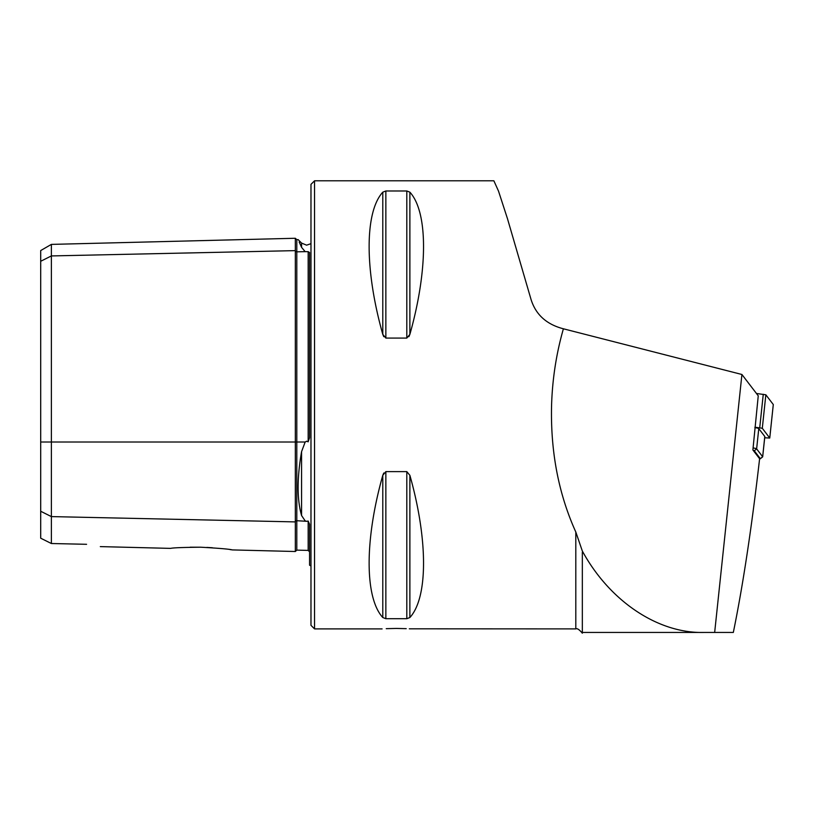 <?xml version="1.0" encoding="UTF-8"?>
<svg xmlns="http://www.w3.org/2000/svg" width="814" height="814" viewBox="0 0 814 814"><rect width="100%" height="100%" fill="white"/><g stroke="black" fill="none" stroke-linecap="round" stroke-linejoin="round"><path stroke-width="1.22" d="M310.979 243.671L306.613 245.167L301.577 243.081L301.577 247.344C296.968 237.078 296.968 237.078 301.577 247.344L305.169 251.648L308.17 251.679L309.554 252.503L309.554 437.759L308.17 441.809L308.17 251.679M232.336 549.918L295.329 551.505L295.329 250.631A1.425 1.231 180 0 0 296.795 251.831L305.169 251.648M310.979 566.025L309.554 565.16L309.554 524.267L308.17 521.052L308.17 550.406L296.795 550.122L296.795 520.706L306.613 521.306L305.169 520.889L301.577 515.537C296.968 499.45 296.968 478.154 301.577 451.648L305.169 442.012L306.613 441.219L308.17 441.809M406.227 628.662L396.326 628.439C414.682 628.937 414.682 628.937 396.326 628.439C377.981 628.937 377.981 628.937 396.326 628.439L386.243 628.673M200.732 547.212C182.835 547.395 172.802 547.781 170.635 548.382C172.761 547.791 182.794 547.395 200.732 547.212C219.393 548.26 229.945 549.165 232.387 549.928C229.975 549.165 219.424 548.26 200.732 547.212L190.171 547.201M308.17 521.052L306.613 521.306M314.54 180.8L314.54 628.896L310.979 625.335L310.979 184.351L314.54 180.8L493.874 180.8L498.514 191.117L507.519 218.844L530.993 299.298C535.683 314.56 546.479 324.389 563.4 328.795C556.359 353.378 552.421 378.724 551.587 404.843C550.396 451.231 558.465 493.62 575.803 532.01L582.336 551.037C609.635 601.17 657.997 633.567 703.886 632.447L582.336 632.447M382.784 192.175C364.58 212.057 364.58 269.902 382.784 334.361L385.856 338.075L406.807 338.075L409.88 334.361C428.083 269.902 428.083 212.057 409.88 192.175L406.807 190.985L385.856 190.985L382.784 192.175L382.784 334.361L383.77 336.681M406.807 338.075L406.807 190.985L409.88 192.175L409.88 334.361L408.893 336.66M575.803 532.01L575.803 628.896L409.32 628.815M382.784 617.521L382.784 475.325C364.58 539.784 364.58 597.639 382.784 617.521L385.856 618.711L406.807 618.711L409.88 617.521C428.083 597.639 428.083 539.784 409.88 475.325L406.807 471.621L385.856 471.621L382.784 475.325L383.77 473.015M40.7 511.263L51.374 516.595L51.374 543.518L40.7 538.196L40.7 261.274L51.374 255.932L295.329 250.631L295.329 238.268L296.795 239.652L296.795 442.012L305.169 442.012M40.7 442.012L296.795 442.012L296.795 520.706A1.425 1.231 180 0 0 295.329 521.906L51.374 516.595L51.374 244.393L40.7 250.559L40.7 261.274M206.807 547.425L212.373 547.741M229.996 549.582L231.725 549.826M86.579 544.301C103.816 547.283 103.816 547.283 86.579 544.301L51.374 543.518M301.384 246.907L299.186 242.023M714.661 632.447L741.92 374.491L758.251 395.818L752.889 449.969L759.604 458.74C751.698 527.645 742.938 585.541 733.322 632.447L703.886 632.447M575.803 628.896C577.116 628.123 579.293 629.558 582.336 633.2L582.336 552.268M741.92 374.491L563.4 328.795M753.103 447.934A7.112 0.743 6 0 1 756.633 448.88L762.657 456.746A7.112 0.743 6 0 1 762.677 456.817A7.112 0.743 6 0 1 762.637 456.888L760.307 458.76A4.976 0.519 -174 0 0 760.317 458.648L754.293 450.793A4.976 0.519 -174 0 0 753.204 450.396M754.893 427.615A7.112 0.743 6 0 1 758.77 428.622L764.794 436.487A7.112 0.743 6 0 1 764.824 436.558A7.112 0.743 6 0 1 764.784 436.63M759.584 458.893A4.976 0.519 -174 0 0 760.307 458.76M756.46 393.477L765.842 394.79L773.3 404.548L769.759 438.034L764.692 437.779M754.934 427.197L762.301 428.276L769.759 438.034M301.577 515.537L301.577 451.648M385.856 190.985L385.856 338.075M409.88 475.325L409.88 617.521M406.807 471.621L406.807 618.711M385.856 471.621L385.856 618.711M758.77 428.622L756.633 448.88L754.293 450.793M760.317 458.648L762.657 456.746L764.794 436.487M759.727 427.737L763.267 394.251M762.301 428.276L765.842 394.79M769.749 438.003L773.29 404.517M295.329 551.505L296.795 550.122M314.54 628.896L382.102 628.896M100.315 546.611L170.635 548.382M308.17 550.406L309.554 551.831M296.795 239.652L298.117 239.621L301.577 243.081M51.374 244.393L295.329 238.268M762.677 456.817L764.824 436.558"/></g></svg>
